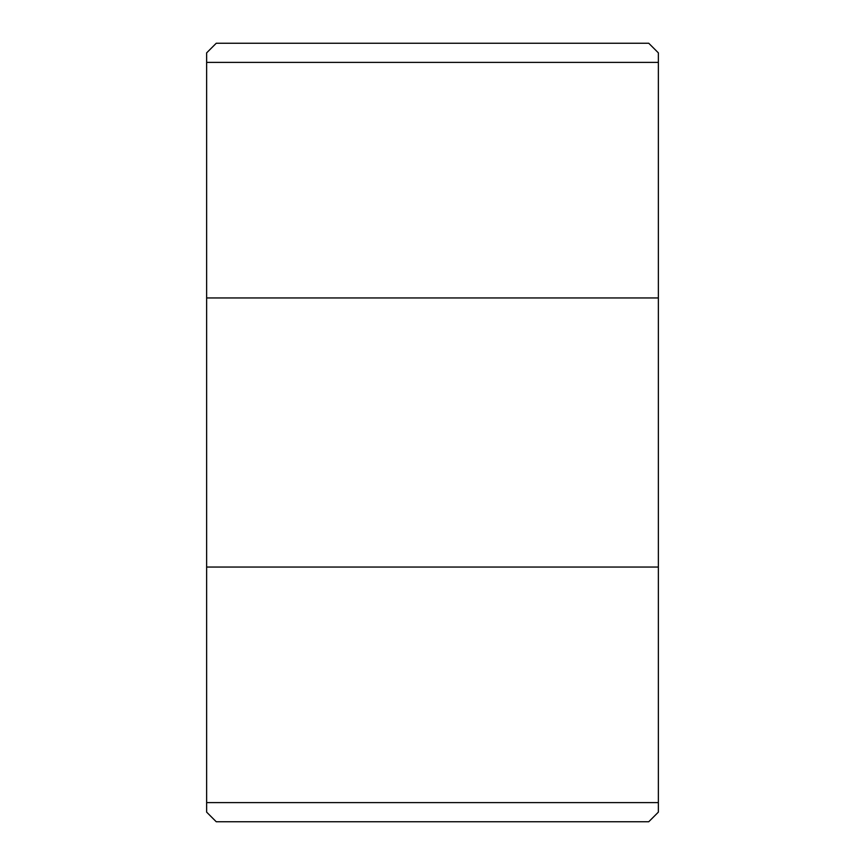 <?xml version="1.0" encoding="UTF-8"?>
<svg xmlns="http://www.w3.org/2000/svg" width="865" height="865" viewBox="0 0 865 865"><rect width="100%" height="100%" fill="white"/><g stroke="black" fill="none" stroke-linecap="round" stroke-linejoin="round"><path stroke-width="1.3" d="M206.638 567.051L206.638 52.862L216.25 43.25L648.75 43.25L658.362 52.862L658.362 812.138L648.75 821.75L216.25 821.75L206.638 812.138L206.638 567.051L658.362 567.051M658.362 297.949L206.638 297.949M206.638 802.601L658.362 802.601M658.362 62.399L206.638 62.399"/></g></svg>
